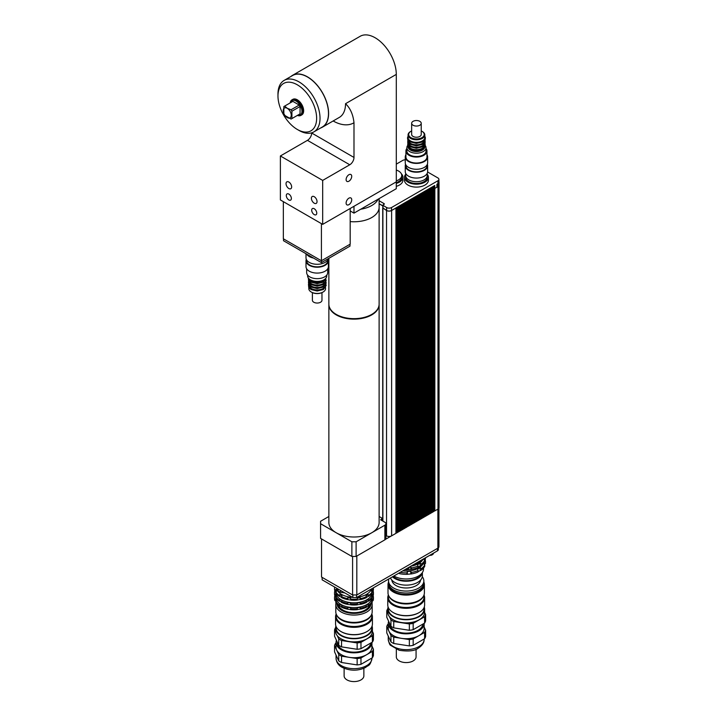 <?xml version="1.0" encoding="UTF-8"?>
<svg xmlns="http://www.w3.org/2000/svg" width="717" height="717" viewBox="0 0 717 717"><rect width="100%" height="100%" fill="white"/><g stroke="black" fill="none" stroke-linecap="round" stroke-linejoin="round"><path stroke-width="1.08" d="M283.34 201.656L283.34 238.779L321.413 260.764L321.413 262.619L350.013 246.11L350.013 244.246M321.413 262.619L283.511 240.733L283.511 238.878M321.413 223.632L321.413 260.764L350.183 244.147L350.183 208.495M360.732 209.23A25.131 14.51 0 0 0 371.756 205.51A25.131 14.51 0 0 0 378.2 199.147M371.756 217.529A25.131 14.51 0 0 0 379.114 207.267A25.131 14.51 0 0 1 350.183 221.607A25.131 14.51 0 0 0 371.756 217.529M350.183 210.932L353.983 213.128L396.277 188.705L396.277 181.876M353.983 206.299L353.983 213.128M291.38 198.475A3.594 2.07 60 0 1 290.636 200.124A3.594 2.07 60 0 1 287.042 198.044A3.594 2.07 60 0 1 287.051 193.904A3.594 2.07 60 0 1 289.811 194.863A3.594 2.07 60 0 1 291.38 198.475M316.762 213.128A3.594 2.07 60 0 1 316.018 214.777A3.594 2.07 60 0 1 312.433 212.707A3.594 2.07 60 0 1 312.433 208.557A3.594 2.07 60 0 1 315.193 209.516A3.594 2.07 60 0 1 316.762 213.128M291.649 186.913A3.979 2.294 60 0 1 290.833 188.732A3.979 2.294 60 0 1 286.854 186.438A3.979 2.294 60 0 1 286.854 181.84A3.979 2.294 60 0 1 289.919 182.907A3.979 2.294 60 0 1 291.649 186.913M317.039 201.567A3.979 2.294 60 0 1 316.215 203.386A3.979 2.294 60 0 1 312.236 201.092A3.979 2.294 60 0 1 312.236 196.503A3.979 2.294 60 0 1 315.301 197.56A3.979 2.294 60 0 1 317.039 201.567M351.724 199.783A3.979 2.294 -60 0 1 349.995 203.789A3.979 2.294 -60 0 1 346.929 204.856A3.979 2.294 -60 0 1 346.929 200.258A3.979 2.294 -60 0 1 350.9 197.964A3.979 2.294 -60 0 1 351.724 199.783M351.724 176.337A3.979 2.294 -60 0 1 349.995 180.343A3.979 2.294 -60 0 1 346.929 181.401A3.979 2.294 -60 0 1 346.929 176.812A3.979 2.294 -60 0 1 350.9 174.518A3.979 2.294 -60 0 1 351.724 176.337M307.459 140.344L349.762 164.776A5.987 3.451 120 0 0 353.992 157.444L311.689 133.021A5.987 3.451 -60 0 1 307.459 140.344L280.383 155.974L322.686 180.406L322.686 224.367L280.383 199.944L280.383 155.974M349.762 164.776L322.686 180.406M290.295 102.845A8.38 4.84 60 0 1 296.775 101.509A8.38 4.84 60 0 1 301.956 111.278A8.38 4.84 60 0 1 297.51 115.338M297.394 115.401A8.971 5.18 -120 0 0 300.943 115.392A8.971 5.18 -120 0 0 302.798 111.278A8.971 5.18 -120 0 0 298.881 102.253A8.971 5.18 -120 0 0 291.971 99.842A8.971 5.18 -120 0 0 290.179 102.916M291.971 99.842L292.814 99.358A8.971 5.18 60 0 1 299.733 101.76A8.971 5.18 60 0 1 303.649 110.794A8.971 5.18 60 0 1 301.785 114.899L300.943 115.392M284.694 106.08L287.239 108.285L291.057 109.755L291.909 111.225L291.909 118.574L291.057 119.058L284.694 115.383L283.851 113.922L283.851 106.564L292.85 101.375L299.213 105.049L300.065 106.51L300.065 113.86L299.213 114.353M287.23 108.303A5.682 3.28 -120 0 0 283.753 113.25A5.682 3.28 -120 0 0 290.717 117.274A5.682 3.28 -120 0 0 287.23 108.303M300.065 113.86L291.909 118.574M291.909 111.225L300.065 106.51M299.213 105.049L291.057 109.755M316.636 118.287A27.345 15.783 60 0 1 297.304 129.454A27.345 15.783 60 0 1 277.972 95.97A27.345 15.783 60 0 1 297.304 84.803A27.345 15.783 60 0 1 316.636 118.287M297.304 129.454L298.998 130.431A29.738 17.163 -120 0 0 313.858 131.901A29.738 17.163 -120 0 0 320.024 118.287A29.738 17.163 -120 0 0 307.037 88.37A29.738 17.163 -120 0 0 284.129 80.403A29.738 17.163 -120 0 0 277.972 94.017L277.972 95.97M284.129 80.403L292.59 75.518A29.738 17.163 60 0 1 315.498 83.486A29.738 17.163 60 0 1 328.485 113.403A29.738 17.163 60 0 1 322.318 127.017L313.858 131.901M333.136 120.976A41.882 24.181 -120 0 0 353.992 122.759C353.105 114.523 350.281 108.168 345.531 103.705A29.917 17.271 60 0 1 339.338 117.4L322.408 127.169A29.917 17.271 60 0 1 320.687 127.967M290.95 76.459A29.917 17.271 60 0 1 292.5 75.357A29.917 17.271 60 0 1 315.552 83.378A29.917 17.271 60 0 1 328.61 113.483A29.917 17.271 60 0 1 322.408 127.169M292.5 75.357L360.185 36.28A29.917 17.271 60 0 1 383.237 44.293A29.917 17.271 60 0 1 396.295 74.398L396.295 181.867L322.686 224.367M353.992 122.759L353.992 157.444M396.295 170.054A10.773 6.22 180 0 1 401.744 175.459A10.773 6.22 180 0 1 396.295 180.872M401.744 175.459L401.744 177.224A10.773 6.22 180 0 1 396.277 182.629M408.833 179.904A10.773 6.22 180 0 1 405.679 175.513A10.773 6.22 0 0 0 412.329 181.258A10.773 6.22 0 0 0 424.061 179.904A10.773 6.22 0 0 0 427.215 175.513A10.773 6.22 180 0 1 420.565 181.258A10.773 6.22 180 0 1 408.833 179.904M427.215 173.353L427.215 177.269A10.773 6.22 180 0 1 420.565 183.014A10.773 6.22 180 0 1 408.833 181.67A10.773 6.22 180 0 1 405.679 177.269L405.679 173.353M401.341 173.765A11.965 6.91 180 0 1 402.945 177.224A11.965 6.91 180 0 1 396.277 183.418M402.945 177.224L402.945 180.155A11.965 6.91 180 0 1 396.277 186.348M427.215 174.258A11.965 6.91 180 0 1 428.416 177.269A11.965 6.91 180 0 1 421.022 183.651A11.965 6.91 180 0 1 407.982 182.154A11.965 6.91 180 0 1 404.478 177.269A11.965 6.91 180 0 1 405.679 174.258M428.416 177.269L428.416 180.2A11.965 6.91 180 0 1 421.022 186.581A11.965 6.91 180 0 1 407.982 185.085A11.965 6.91 180 0 1 404.478 180.2L404.478 177.269M427.61 171.99L437.899 177.933A3.468 2.008 180 0 1 438.912 179.349L438.912 182.279A3.468 2.008 180 0 1 437.899 183.695L436.904 184.269L436.904 187.2A3.746 2.16 0 0 0 437.236 187.101L434.762 188.428L434.762 185.497L396.609 207.536L396.689 532.919L397.666 532.355L397.577 206.971M436.904 184.269A3.746 2.16 0 0 0 437.236 184.17L437.236 187.101M436.904 187.2L434.762 188.428M434.852 188.481L434.852 510.889L437.979 509.079A3.594 2.07 0 0 0 439.028 507.618L439.028 182.279A3.594 2.07 180 0 1 437.979 183.74L437.236 184.17M434.09 510.836L434.43 185.694M434.43 510.647L434.09 511.275M336.882 588.334L338.092 590.933L338.092 589.033M340.369 590.351L340.369 592.251L344.868 592.95M340.369 592.251A20.936 12.09 180 0 1 338.092 590.933M429.761 555.352A2.689 1.551 0 0 0 432.028 554.913A2.689 1.551 0 0 0 432.217 554.788M433.418 553.237L433.418 553.318A3.289 1.9 180 0 1 432.45 554.662A3.289 1.9 180 0 1 429.985 555.218M405.75 569.164A2.689 1.551 0 0 0 408.098 568.724A2.689 1.551 0 0 0 408.287 568.608M409.586 566.95L409.586 566.995A28.115 16.231 0 0 1 409.488 567.004L409.488 567.138A3.289 1.9 180 0 1 408.52 568.482A3.289 1.9 180 0 1 405.974 569.029M393.14 576.441A15.254 8.81 0 0 0 408.215 580.618A15.254 8.81 0 0 0 420.861 574.299M423.541 568.061L423.541 568.957A17.351 10.02 180 0 1 418.459 576.038A17.351 10.02 180 0 1 393.884 576.011M418.065 562.54L421.462 560.927L421.462 560.138M421.462 560.927A19.287 11.14 0 0 0 423.63 558.884M414.444 564.189A19.287 11.14 0 0 0 418.065 562.899L418.065 562.101M411.047 566.152A17.593 10.155 0 0 0 418.629 563.571A17.593 10.155 0 0 0 422.716 559.869M418.065 567.075L421.462 565.462L421.462 564.001L420.144 563.203L418.889 563.885L417.706 564.602L418.065 567.434A19.287 11.14 0 0 1 411.621 569.343L411.621 567.882L410.079 566.708M421.462 564.001A19.287 11.14 0 0 0 424.733 560.264L424.733 561.734A19.287 11.14 0 0 1 421.462 565.462M423.756 558.821L424.733 560.264M411.621 567.882A19.287 11.14 0 0 0 418.065 565.973M404.711 569.764A19.287 11.14 0 0 0 406.862 569.791L411.621 569.343M406.862 569.137L406.862 569.791M402.766 570.884A17.593 10.155 0 0 0 418.629 568.106A17.593 10.155 0 0 0 422.716 564.404M418.065 571.61L421.462 569.997L421.462 568.527L420.144 567.739L418.889 568.42L417.706 569.137L418.065 571.969A19.287 11.14 0 0 1 411.621 573.878L410.76 571.207L407.355 571.512L406.862 574.326L411.621 573.878M421.462 568.527A19.287 11.14 0 0 0 424.733 564.799L424.733 566.269A19.287 11.14 0 0 1 421.462 569.997M423.783 563.23L424.733 564.799M424.204 564.387L425.477 563.517L425.477 562.047L424.204 561.743M425.477 562.047A19.287 11.14 0 0 0 425.486 561.725A19.287 11.14 0 0 0 425.02 559.296M400.265 572.327A19.287 11.14 0 0 0 406.862 572.856M411.621 572.417A19.287 11.14 0 0 0 418.065 570.508M398.688 573.241L399.701 573.681L399.701 572.65M399.701 573.681A19.287 11.14 0 0 0 406.862 574.326M425.477 558.982L425.486 558.66A19.287 11.14 0 0 1 425.477 558.982L424.204 559.852M425.477 563.517A19.287 11.14 0 0 0 425.486 563.195L425.486 561.725M424.204 564.252L424.204 562.657M424.204 559.717L424.204 558.561M399.629 573.483L399.629 572.695M410.76 573.86L410.76 571.207M410.76 569.325L410.76 566.672M407.355 569.639L407.355 569.029M407.355 574.174L407.355 571.512M420.144 570.382L420.144 567.739M420.144 565.847L420.144 563.203M409.586 566.995L434.108 552.834A28.115 16.231 0 0 0 434.117 552.78M382.842 205.94L379.114 203.789M385.925 535.491L386.535 535.85A3.594 2.07 180 0 0 391.106 536.092A3.594 2.07 0 0 0 391.616 535.85L395.927 533.358L395.927 208.02L391.616 210.511A3.594 2.07 180 0 1 386.535 210.511L382.842 207.957M395.927 208.02L391.527 210.466A3.468 2.008 180 0 1 386.624 210.466L382.986 207.975M382.842 205.842L379.114 203.691M433.032 186.501L433.113 511.884L434.09 511.329L434 185.936M432.351 511.839L433.068 511.866L432.351 512.279M431.293 187.504L431.383 512.888L432.351 512.332L432.27 186.94M432.692 511.642L432.692 186.698M430.621 512.843L431.338 512.87L430.621 513.282M429.564 188.508L429.644 513.892L430.621 513.327L430.532 187.944M430.953 512.646L430.953 187.702M428.883 513.847L429.6 513.865L428.883 514.286M427.825 189.503L427.915 514.896L428.883 514.331L428.802 188.947M429.223 513.65L429.223 188.696M427.153 514.842L427.87 514.869L427.153 515.281M426.095 190.507L426.176 515.89L427.153 515.335L427.063 189.942M427.484 514.645L427.484 189.7M425.414 515.846L426.131 515.873L425.414 516.285M424.356 191.511L424.446 516.894L425.414 516.33L425.333 190.946M425.755 515.648L425.755 190.704M423.684 516.849L424.401 516.867L423.684 517.289M422.627 192.514L422.707 517.898L423.684 517.333L423.595 191.95M424.016 516.652L424.016 191.708M421.946 517.844L422.663 517.871L421.946 518.283M420.888 193.509L420.978 518.902L421.946 518.337L421.865 192.954M422.286 517.656L422.286 192.703M420.216 518.848L420.933 518.875L420.216 519.287M419.158 194.513L419.239 519.897L420.216 519.341L420.126 193.948M420.547 518.651L420.547 193.707M418.477 519.852L419.194 519.879L418.477 520.291M417.419 195.517L417.5 520.901L418.477 520.336L418.396 194.952M418.818 519.655L418.818 194.71M416.738 520.856L417.464 520.874L416.738 521.295M415.681 196.512L415.77 521.904L416.738 521.34L416.658 195.956M417.079 520.659L417.079 195.714M415.009 521.851L415.726 521.877L415.009 522.29M413.951 197.516L414.032 522.908L415.009 522.343L414.928 196.96M415.349 521.662L415.349 196.709M413.27 522.854L413.996 522.881L413.27 523.293M412.212 198.519L412.302 523.903L413.27 523.347L413.189 197.955M413.61 522.657L413.61 197.713M411.54 523.858L412.257 523.885L411.54 524.297M410.483 199.523L410.563 524.907L411.54 524.342L411.45 198.959M411.881 523.661L411.881 198.717M409.801 524.862L410.527 524.88L409.801 525.301M408.744 200.518L408.833 525.911L409.801 525.346L409.721 199.962M410.142 524.665L410.142 199.711M408.072 525.857L408.789 525.884L408.072 526.296M406.333 526.861L408.072 526.35L407.982 200.957M408.412 525.66L408.412 200.715M407.014 201.522L407.095 526.905L406.333 527.3M405.275 202.526L405.365 527.909L406.333 527.353L406.252 201.961M406.673 526.663L406.673 201.719M404.603 527.864L405.32 527.882L404.603 528.304M403.546 203.529L403.626 528.913L404.603 528.348L404.513 202.965M404.944 527.667L404.944 202.723M402.864 528.859L403.59 528.886L402.864 529.307M401.807 204.524L401.896 529.917L402.864 529.352L402.784 203.969M403.205 528.671L403.205 203.718M401.135 529.863L401.852 529.89L401.135 530.302M400.077 205.528L400.158 530.912L401.135 530.356L401.045 204.963M401.475 529.666L401.475 204.721M399.396 530.867L400.113 530.894L399.396 531.306M398.338 206.532L398.428 531.915L399.396 531.351L399.315 205.967M399.736 530.67L399.736 205.725M397.666 531.871L398.383 531.889L397.666 532.31M397.998 531.673L397.998 206.729M396.689 532.919L395.927 533.305M397.666 207.016L396.689 207.58M399.396 206.021L398.428 206.577M401.135 205.017L400.158 205.582M402.864 204.013L401.896 204.578M404.603 203.01L403.626 203.574M406.333 202.015L405.365 202.57M408.072 201.011L407.095 201.576M409.801 200.007L408.833 200.572M411.54 199.003L410.563 199.568M413.27 198.009L412.302 198.564M415.009 197.005L414.032 197.569M416.738 196.001L415.77 196.566M418.477 194.997L417.5 195.562M420.216 194.002L419.239 194.558M421.946 192.998L420.978 193.563M423.684 191.995L422.707 192.559M425.414 191L424.446 191.556M427.153 189.996L426.176 190.561M428.883 188.992L427.915 189.557M430.621 187.988L429.644 188.553M432.351 186.994L431.383 187.549M434.09 185.99L433.113 186.554M438.912 181.742A3.594 2.07 180 0 1 439.028 182.279M395.927 532.865L396.268 207.724M396.609 207.536L395.847 207.975M438.912 179.349A3.468 2.008 180 0 1 437.899 180.765L391.527 207.536A3.468 2.008 180 0 1 386.624 207.536L382.842 205.232L384.249 203.718L379.114 200.76M396.295 164.139L402.694 160.438A3.468 2.008 180 0 1 405.257 159.855M391.106 536.092L385.54 539.309A3.594 2.07 0 0 0 385.925 538.377L385.925 523.715A3.594 2.07 180 0 1 384.877 525.185L356.107 541.792L351.877 541.792L336.219 532.758A25.131 14.51 0 0 0 371.756 532.758A25.131 14.51 0 0 0 379.114 522.496L379.114 304.626A25.131 14.51 180 0 1 363.609 318.034A25.131 14.51 180 0 1 336.219 314.888A25.131 14.51 180 0 1 328.861 304.626A25.131 14.51 180 0 1 328.87 304.384M322.139 577.382L322.139 579.829L352.845 597.548L356.573 597.548L437.46 550.853A2.993 1.73 0 0 0 438.338 549.634L438.338 547.851M352.845 594.967L352.845 597.548M356.573 594.967L356.573 597.548M321.539 538.933L321.539 577.042L352.594 594.967L356.824 594.967L437.881 548.164A3.594 2.07 0 0 0 438.929 546.704L438.929 508.102M352.594 556.446L352.594 594.967M356.824 556.034L356.824 594.967M328.861 258.317L328.861 304.142A25.131 14.51 0 0 0 336.219 314.396A25.131 14.51 0 0 0 363.609 317.541A25.131 14.51 0 0 0 379.114 304.142L379.114 198.618M328.861 304.626L328.861 522.496A25.131 14.51 0 0 0 336.219 532.758L320.571 523.715L320.571 538.377L351.877 556.446L356.107 556.446L356.107 541.792M356.107 556.446L384.877 539.838A3.594 2.07 0 0 0 385.54 539.309M379.114 516.491L382.331 518.346L380.646 519.807L384.877 522.254A3.594 2.07 180 0 1 385.925 523.715M320.571 523.715L320.571 521.277L328.861 516.491M351.877 556.446L351.877 541.792M382.331 520.784L382.331 518.83M419.221 605.202A18.427 10.638 0 0 0 424.625 597.673A18.427 10.638 0 0 0 424.025 594.985L424.025 597.189A17.826 10.289 0 0 1 418.8 604.467A17.826 10.289 0 0 1 399.369 606.699A17.826 10.289 0 0 1 388.363 597.189L388.363 594.967A18.427 10.638 0 0 0 387.772 597.673A18.427 10.638 0 0 0 399.145 607.505A18.427 10.638 0 0 0 419.221 605.202M424.625 597.673L424.625 605.005A18.427 10.638 180 0 1 419.221 612.524A18.427 10.638 180 0 1 393.167 612.524A18.427 10.638 180 0 1 387.772 605.005L387.772 597.673M393.382 612.65A17.826 10.289 0 0 0 393.588 612.775A17.826 10.289 0 0 0 418.8 612.775L419.221 612.524L418.8 612.775A17.826 10.289 0 0 0 419.006 612.65M396.322 649.297L396.322 656.88A9.868 5.7 0 0 0 406.198 662.58A9.868 5.7 0 0 0 416.066 656.88L416.066 649.297M413.171 645.327L413.171 638.981L424.598 632.385L424.598 638.73L413.171 645.327A19.682 11.364 0 0 1 409.353 645.918L393.741 643.508L393.741 637.153L409.353 639.573L409.353 645.918M424.598 638.73A19.682 11.364 0 0 0 425.62 636.526L425.62 630.18L424.141 626.99M388.247 624.059L387.789 624.328A19.682 11.364 0 0 0 386.768 626.533L390.953 635.54L390.953 641.894L386.768 632.878L386.768 626.533M413.171 629.696L413.171 623.351L424.598 616.754L424.598 623.1L413.171 629.696A19.682 11.364 180 0 1 409.353 630.288L393.741 627.877L393.741 621.522L409.353 623.942L409.353 630.288M424.598 623.1A19.682 11.364 180 0 0 425.62 620.895L425.62 614.55L424.616 612.39M389.448 616.665L390.953 619.909L390.953 626.264L386.768 617.247L386.768 610.902L387.852 613.232M424.598 616.754A19.682 11.364 0 0 0 425.62 614.55M387.78 608.706A19.682 11.364 0 0 0 386.768 610.902M390.953 619.909A19.682 11.364 0 0 0 393.741 621.522M409.353 623.942A19.682 11.364 0 0 0 413.171 623.351M393.382 619.882A17.826 10.289 0 0 0 393.588 619.999A17.826 10.289 0 0 0 418.8 619.999L418.8 619.999A17.826 10.289 0 0 0 419.006 619.882M393.741 627.877A19.682 11.364 180 0 1 390.953 626.264M388.489 621.756A17.952 10.361 0 0 0 388.247 623.467A17.952 10.361 0 0 0 406.18 633.828A17.952 10.361 0 0 0 424.141 623.485L424.141 628.352A17.952 10.361 0 0 1 418.889 635.683A17.952 10.361 0 0 1 401.547 638.363A17.952 10.361 0 0 1 388.856 631.041A17.952 10.361 0 0 1 388.247 628.352L388.247 623.467M390.953 635.54A19.682 11.364 0 0 0 393.741 637.153M424.598 632.385A19.682 11.364 0 0 0 425.62 630.18M409.353 639.573A19.682 11.364 0 0 0 413.171 638.981M390.953 641.894A19.682 11.364 0 0 0 393.741 643.508M389.448 623.781A16.751 9.671 0 0 0 400.032 632.466A16.751 9.671 0 0 0 418.038 630.306A16.751 9.671 0 0 0 422.842 624.534M388.112 607.057A18.427 10.638 0 0 0 387.772 609.109L387.772 612.237A18.427 10.638 0 0 0 393.167 619.757A18.427 10.638 0 0 0 419.221 619.757L419.221 619.757A18.427 10.638 0 0 0 424.625 612.237L424.625 609.109A18.427 10.638 0 0 0 424.276 607.057M387.772 609.109A18.427 10.638 0 0 0 399.145 618.932A18.427 10.638 0 0 0 419.221 616.629A18.427 10.638 0 0 0 424.625 609.109M388.363 607.693L388.363 609.109A17.826 10.289 0 0 0 399.369 618.619A17.826 10.289 0 0 0 418.8 616.387A17.826 10.289 0 0 0 424.025 609.109L424.025 607.693M388.847 596.033A17.826 10.289 0 0 0 401.323 603.571A17.826 10.289 0 0 0 418.8 600.954A17.826 10.289 0 0 0 423.55 596.033M393.508 600.416A17.71 10.226 0 0 0 393.669 600.505A17.71 10.226 0 0 0 418.719 600.514A17.71 10.226 0 0 0 418.719 600.505A17.71 10.226 0 0 0 418.88 600.416M388.542 582.052A18.185 10.504 0 0 0 388.005 584.588L388.005 592.887A18.185 10.504 0 0 0 393.337 600.317A18.185 10.504 0 0 0 419.06 600.317L419.06 600.317A18.185 10.504 0 0 0 424.383 592.887L424.383 584.588A18.185 10.504 0 0 0 423.846 582.052M388.005 584.588A18.185 10.504 0 0 0 399.235 594.285A18.185 10.504 0 0 0 419.06 592.009A18.185 10.504 0 0 0 424.383 584.588M389.25 585.672A17.047 9.841 0 0 0 400.552 593.873A17.047 9.841 0 0 0 418.253 591.543A17.047 9.841 0 0 0 423.138 585.672M388.883 578.906A17.647 10.19 0 0 0 388.542 580.869L388.542 582.822A17.647 10.19 0 0 0 399.441 592.242A17.647 10.19 0 0 0 418.674 590.028A17.647 10.19 0 0 0 423.846 582.822L423.846 580.869A17.647 10.19 0 0 0 422.295 576.701M388.542 580.869A17.647 10.19 0 0 0 399.441 590.288A17.647 10.19 0 0 0 418.674 588.074A17.647 10.19 0 0 0 423.846 580.869M391.858 580.125A14.358 8.29 0 0 0 401.036 587.438A14.358 8.29 0 0 0 416.344 585.565A14.358 8.29 0 0 0 420.538 580.125M390.469 577.983A16.177 9.339 0 0 0 401.816 584.785A16.177 9.339 0 0 0 417.635 582.401A16.177 9.339 0 0 0 422.376 575.796L422.376 572.569M392.468 576.827A16.177 9.339 0 0 0 417.635 578.494A16.177 9.339 0 0 0 422.322 572.65M312.809 257.654A10.773 6.22 180 0 1 307.342 254.49M313.553 258.075A11.185 6.462 180 0 1 306.607 254.069M328.278 258.649A11.185 6.462 180 0 1 325.097 262.395A11.185 6.462 180 0 1 312.908 263.793A11.185 6.462 180 0 1 305.998 257.833L305.998 253.719M327.705 260.029L327.705 260.764A10.522 6.077 180 0 1 324.622 265.057A10.522 6.077 180 0 1 313.159 266.374A10.522 6.077 180 0 1 306.661 260.764L306.661 260.029M328.081 259.294A11.185 6.462 180 0 1 328.377 260.764A11.185 6.462 180 0 1 325.097 265.326A11.185 6.462 180 0 1 312.908 266.724A11.185 6.462 180 0 1 305.998 260.764A11.185 6.462 180 0 1 306.293 259.294M328.377 260.764L328.377 266.625A11.185 6.462 180 0 1 325.097 271.187A11.185 6.462 180 0 1 312.908 272.594A11.185 6.462 180 0 1 305.998 266.625L305.998 260.764M327.705 268.821L327.705 272.585A10.522 6.077 180 0 1 324.622 276.879A10.522 6.077 180 0 1 313.159 278.196A10.522 6.077 180 0 1 306.661 272.585L306.661 268.821M325.563 287.553L325.563 288.601A8.38 4.84 180 0 1 323.107 292.025A8.38 4.84 180 0 1 311.259 292.025A8.38 4.84 180 0 1 308.812 288.601L308.812 287.553M311.483 292.151A7.779 4.49 0 0 0 311.689 292.267A7.779 4.49 0 0 0 322.686 292.267L323.107 292.025L322.686 292.267A7.779 4.49 0 0 0 322.892 292.151M326.755 275.104L326.755 275.902A9.572 5.53 180 0 1 323.959 279.809A9.572 5.53 180 0 1 310.416 279.809A9.572 5.53 180 0 1 307.611 275.902L307.611 275.104M323.107 280.302L323.959 279.809L323.107 280.302A8.38 4.84 180 0 1 311.259 280.302L310.416 279.809M325.384 278.761A8.38 4.84 180 0 1 323.107 281.181A8.38 4.84 180 0 1 314.799 282.399A8.38 4.84 180 0 1 308.991 278.761M325.563 280.222A8.38 4.84 180 0 1 323.107 283.618A8.38 4.84 180 0 1 313.992 284.676A8.38 4.84 180 0 1 308.812 280.222M325.563 282.668A8.38 4.84 180 0 1 323.107 286.065A8.38 4.84 180 0 1 313.992 287.114A8.38 4.84 180 0 1 308.812 282.668M325.563 285.106A8.38 4.84 180 0 1 323.107 288.503A8.38 4.84 180 0 1 313.992 289.56A8.38 4.84 180 0 1 308.812 285.106M321.969 292.635L321.969 300.28A4.786 2.76 180 0 1 320.571 302.233A4.786 2.76 180 0 1 315.355 302.834A4.786 2.76 180 0 1 312.397 300.28L312.397 292.635M336.165 613.994A18.427 10.638 0 0 0 335.565 616.683A18.427 10.638 0 0 0 353.992 627.321A18.427 10.638 0 0 0 372.419 616.683A18.427 10.638 0 0 0 371.818 613.994L371.818 616.19A17.826 10.289 0 0 1 353.992 626.488A17.826 10.289 0 0 1 336.165 616.19L336.165 613.967M372.419 616.683L372.419 624.005A18.427 10.638 180 0 1 367.023 631.525A18.427 10.638 180 0 1 340.96 631.525A18.427 10.638 180 0 1 335.565 624.005L335.565 616.683M341.175 631.65A17.826 10.289 0 0 0 341.382 631.776A17.826 10.289 0 0 0 366.593 631.776A17.826 10.289 0 0 0 366.808 631.65M344.115 668.298L344.115 675.88A9.868 5.7 0 0 0 347.01 679.913A9.868 5.7 0 0 0 357.765 681.15A9.868 5.7 0 0 0 363.86 675.88L363.86 668.298M357.344 598.193L357.272 600.066L357.344 598.193L360.239 597.745L360.732 599.529A19.44 11.23 0 0 0 366.414 597.628L366.046 595.809L368.162 594.59L368.95 596.168A19.44 11.23 0 0 0 372.231 592.887L371.523 591.229L372.293 589.562L372.096 591.785M357.344 602.997L357.272 604.87L357.344 602.997L360.239 602.549L360.732 604.332A19.44 11.23 0 0 0 366.414 602.441L366.046 600.613L368.162 599.394L368.95 600.971A19.44 11.23 0 0 0 372.231 597.691L371.523 596.033L372.293 594.366L372.096 596.589M372.293 589.562L373.154 589.912L373.154 590.889L372.293 591.328M372.293 594.366L373.154 594.716L373.154 595.693L372.293 596.132M357.344 607.801L357.272 609.674L357.344 607.801L360.239 607.353L360.732 609.136A19.44 11.23 0 0 0 366.414 607.245L366.046 605.417L368.162 604.198L368.95 605.775A19.44 11.23 0 0 0 372.231 602.495L371.523 600.837L372.293 599.17L373.154 599.52L373.154 600.496L372.096 601.393M372.293 599.17L372.293 600.936M368.162 594.59L368.162 596.356L366.046 597.575M368.162 599.394L368.162 601.16L366.046 602.379M368.95 596.168L368.162 596.356M368.95 600.971L368.162 601.16M368.162 604.198L368.162 605.964L366.046 607.182M368.95 605.775L368.162 605.964M360.239 597.745L360.239 599.511L357.344 599.959M360.239 602.549L360.239 604.314L357.344 604.763M360.732 599.529L360.239 599.511M360.732 604.332L360.239 604.314M360.239 607.353L360.239 609.118L357.344 609.567M360.732 609.136L360.239 609.118M347.745 597.745L350.631 598.193L350.631 599.959L347.252 599.529L347.745 597.745L347.745 599.511M347.745 602.549L350.631 602.997L350.631 604.763L347.252 604.332L347.745 602.549L347.745 604.314M350.631 598.193L350.631 599.959M350.631 602.997L350.631 604.763M350.631 607.801L350.712 609.674L347.252 609.136L347.745 607.353L350.631 607.801L350.631 609.567M347.745 607.353L347.745 609.118M339.822 594.59L339.822 596.356L339.033 596.168L339.822 594.59L341.937 595.809L341.57 597.628A19.44 11.23 0 0 0 347.252 599.529M341.937 597.575L339.822 596.356M339.822 599.394L339.822 601.16L339.033 600.971L339.822 599.394L341.937 600.613L341.57 602.441A19.44 11.23 0 0 0 347.252 604.332M341.937 602.379L339.822 601.16M339.822 604.198L339.822 605.964L339.033 605.775L339.822 604.198L341.937 605.417L341.57 607.245A19.44 11.23 0 0 0 347.252 609.136M341.937 607.182L339.822 605.964M335.69 589.562L335.69 591.328L334.821 590.889L334.821 589.912L335.69 589.562L336.461 591.229L335.753 592.887A19.44 11.23 0 0 0 339.033 596.168M335.888 591.785L335.69 591.328M335.69 594.366L335.69 596.132L334.821 595.693L334.821 594.716L335.69 594.366L336.461 596.033L335.753 597.691A19.44 11.23 0 0 0 339.033 600.971M335.888 596.589L335.69 596.132M335.69 599.17L335.69 600.936L334.821 600.496L334.821 599.52L335.69 599.17L336.461 600.837L335.753 602.495A19.44 11.23 0 0 0 339.033 605.775M335.888 601.393L335.69 600.936M334.821 595.737A19.44 11.23 0 0 0 334.543 597.628A19.44 11.23 0 0 0 334.821 599.52M334.543 597.628L334.543 598.605A19.44 11.23 0 0 0 334.821 600.496M335.753 601.518A19.44 11.23 0 0 0 339.033 604.798M341.57 606.268A19.44 11.23 0 0 0 347.252 608.159M350.712 608.697A19.44 11.23 0 0 0 357.272 608.697M350.712 609.674A19.44 11.23 0 0 0 357.272 609.674M360.732 608.159A19.44 11.23 0 0 0 366.414 606.268M368.95 604.798A19.44 11.23 0 0 0 372.231 601.518M373.154 599.52A19.44 11.23 0 0 0 373.432 597.628A19.44 11.23 0 0 0 373.154 595.737M373.154 600.496A19.44 11.23 0 0 0 373.432 598.605L373.432 597.628M334.821 590.933A19.44 11.23 0 0 0 334.543 592.825A19.44 11.23 0 0 0 334.821 594.716M334.543 592.825L334.543 593.801A19.44 11.23 0 0 0 334.821 595.693M335.753 596.714A19.44 11.23 0 0 0 339.033 599.995M341.57 601.464A19.44 11.23 0 0 0 347.252 603.356M350.712 603.893A19.44 11.23 0 0 0 357.272 603.893M350.712 604.87A19.44 11.23 0 0 0 357.272 604.87M360.732 603.356A19.44 11.23 0 0 0 366.414 601.464M368.95 599.995A19.44 11.23 0 0 0 372.231 596.714M373.154 594.716A19.44 11.23 0 0 0 373.432 592.825A19.44 11.23 0 0 0 373.154 590.933M373.154 595.693A19.44 11.23 0 0 0 373.432 593.801L373.432 592.825M334.624 587.035A19.44 11.23 0 0 0 334.543 588.021A19.44 11.23 0 0 0 334.821 589.912M334.543 588.021L334.543 588.998A19.44 11.23 0 0 0 334.821 590.889M335.753 591.91A19.44 11.23 0 0 0 339.033 595.191M341.57 596.652A19.44 11.23 0 0 0 347.252 598.552M350.712 599.089A19.44 11.23 0 0 0 357.272 599.089M350.712 600.066A19.44 11.23 0 0 0 357.272 600.066M360.732 598.552A19.44 11.23 0 0 0 366.414 596.652M368.95 595.191A19.44 11.23 0 0 0 372.231 591.91M373.154 589.912A19.44 11.23 0 0 0 373.432 588.021A19.44 11.23 0 0 0 373.432 587.823M373.154 590.889A19.44 11.23 0 0 0 373.432 588.998L373.432 588.021M335.744 596.257L335.744 597.064A18.248 10.531 0 0 0 335.753 597.413M335.78 597.736A18.248 10.531 0 0 0 353.992 607.604A18.248 10.531 0 0 0 372.204 597.736M372.231 597.413A18.248 10.531 0 0 0 372.24 597.064L372.24 596.257M335.744 591.453L335.744 592.26A18.248 10.531 0 0 0 335.753 592.609M335.78 592.932A18.248 10.531 0 0 0 353.992 602.791A18.248 10.531 0 0 0 372.204 592.932M372.231 592.609A18.248 10.531 0 0 0 372.24 592.26L372.24 591.453M336.407 588.065A17.647 10.19 0 0 0 352.45 597.324M357.191 597.198A17.647 10.19 0 0 0 371.343 589.024M336.031 602.907A18.185 10.504 0 0 0 335.807 604.565A18.185 10.504 0 0 0 353.992 615.061A18.185 10.504 0 0 0 372.177 604.565A18.185 10.504 0 0 0 371.953 602.907M370.958 604.09A16.993 9.814 180 0 1 353.992 613.394A16.993 9.814 180 0 1 337.017 604.09M335.807 604.565L335.807 611.888A18.185 10.504 0 0 0 341.131 619.318A18.185 10.504 0 0 0 366.853 619.318A18.185 10.504 0 0 0 372.177 611.888L372.177 604.565M338.514 605.399A15.792 9.115 0 0 0 353.992 612.703A15.792 9.115 0 0 0 369.47 605.399M336.04 643.068L335.583 643.328A19.682 11.364 0 0 0 334.561 645.533L338.747 654.54L338.747 660.895L334.561 651.878L334.561 645.533M341.543 662.508L341.543 656.163L357.147 658.573L357.147 664.928L341.543 662.508A19.682 11.364 0 0 1 338.747 660.895M360.965 664.336L360.965 657.982L372.392 651.386L372.392 657.731L360.965 664.336A19.682 11.364 0 0 1 357.147 664.928M372.392 657.731A19.682 11.364 0 0 0 373.423 655.535L373.423 649.181L371.935 645.99M337.241 635.665L338.747 638.91L338.747 645.264L334.561 636.248L334.561 629.902L335.646 632.233M341.543 646.877L341.543 640.523L357.147 642.943L357.147 649.288L341.543 646.877A19.682 11.364 180 0 1 338.747 645.264M360.965 648.697L360.965 642.351L372.392 635.755L372.392 642.1L360.965 648.697A19.682 11.364 180 0 1 357.147 649.288M372.392 642.1A19.682 11.364 180 0 0 373.423 639.896L373.423 633.55L372.419 631.39M335.574 627.707A19.682 11.364 0 0 0 334.561 629.902M338.747 638.91A19.682 11.364 0 0 0 341.543 640.523M357.147 642.943A19.682 11.364 0 0 0 360.965 642.351M372.392 635.755A19.682 11.364 0 0 0 373.423 633.55M341.175 638.883A17.826 10.289 0 0 0 341.382 638.999A17.826 10.289 0 0 0 366.593 638.999A17.826 10.289 0 0 0 366.808 638.883M336.649 645.157A17.952 10.361 0 0 0 356.322 652.748A17.952 10.361 0 0 0 371.935 642.486L371.935 647.352A17.952 10.361 0 0 1 366.683 654.684A17.952 10.361 0 0 1 349.349 657.364A17.952 10.361 0 0 1 336.649 650.041A17.952 10.361 0 0 1 336.04 647.352L336.04 642.468A17.952 10.361 0 0 0 336.649 645.157M336.291 640.765A17.952 10.361 0 0 0 336.04 642.468M372.392 651.386A19.682 11.364 0 0 0 373.423 649.181M357.147 658.573A19.682 11.364 0 0 0 360.965 657.982M338.747 654.54A19.682 11.364 0 0 0 341.543 656.163M337.25 642.782A16.751 9.671 0 0 0 353.347 652.138A16.751 9.671 0 0 0 370.644 643.534M335.906 626.058A18.427 10.638 0 0 0 335.565 628.11L335.565 631.238A18.427 10.638 0 0 0 340.96 638.757A18.427 10.638 0 0 0 367.023 638.757A18.427 10.638 0 0 0 372.419 631.238L372.419 628.11A18.427 10.638 0 0 0 372.069 626.058M335.565 628.11A18.427 10.638 0 0 0 353.992 638.748A18.427 10.638 0 0 0 372.419 628.11M336.165 626.694L336.165 628.11A17.826 10.289 0 0 0 353.992 638.399A17.826 10.289 0 0 0 371.818 628.11L371.818 626.694M336.64 615.043A17.826 10.289 0 0 0 353.992 622.965A17.826 10.289 0 0 0 371.343 615.043M341.301 619.416A17.71 10.226 0 0 0 341.471 619.515A17.71 10.226 0 0 0 366.512 619.515A17.71 10.226 0 0 0 366.683 619.416M405.553 164.274A11.185 6.462 0 0 0 405.257 165.744L405.257 171.605A11.185 6.462 0 0 0 412.167 177.574A11.185 6.462 0 0 0 424.356 176.167A11.185 6.462 0 0 0 427.637 171.605L427.637 165.744A11.185 6.462 0 0 0 427.341 164.274M405.257 165.744A11.185 6.462 0 0 0 412.167 171.713A11.185 6.462 0 0 0 424.356 170.305A11.185 6.462 0 0 0 427.637 165.744M405.921 165.009L405.921 165.744A10.522 6.077 0 0 0 412.418 171.354A10.522 6.077 0 0 0 423.89 170.037A10.522 6.077 0 0 0 426.965 165.744L426.965 165.009M405.921 154.755A11.185 6.462 0 0 0 405.257 156.951L405.257 162.813A11.185 6.462 0 0 0 412.167 168.782A11.185 6.462 0 0 0 424.356 167.375A11.185 6.462 0 0 0 427.637 162.813L427.637 156.951A11.185 6.462 0 0 0 426.965 154.755M405.257 156.951A11.185 6.462 0 0 0 412.167 162.911A11.185 6.462 0 0 0 424.356 161.513A11.185 6.462 0 0 0 427.637 156.951M406.871 148.464A10.522 6.077 0 0 0 405.921 150.982L405.921 156.951A10.522 6.077 0 0 0 412.418 162.562A10.522 6.077 0 0 0 423.89 161.244A10.522 6.077 0 0 0 426.965 156.951L426.965 150.982A10.522 6.077 0 0 0 426.023 148.464M405.921 150.982A10.522 6.077 0 0 0 412.418 156.602A10.522 6.077 0 0 0 423.89 155.284A10.522 6.077 0 0 0 426.965 150.982M407.498 145.712A9.572 5.53 0 0 0 406.871 147.666L406.871 150.982A9.572 5.53 0 0 0 412.786 156.091A9.572 5.53 0 0 0 423.218 154.89A9.572 5.53 0 0 0 426.023 150.982L426.023 147.666A9.572 5.53 0 0 0 425.396 145.712M410.742 131.426A8.38 4.84 0 0 0 410.527 131.543A8.38 4.84 0 0 0 408.072 134.966A8.38 4.84 0 0 0 413.243 139.43A8.38 4.84 0 0 0 422.367 138.381A8.38 4.84 0 0 0 424.822 134.966A8.38 4.84 0 0 0 422.367 131.543A8.38 4.84 0 0 0 422.152 131.426M421.229 130.942A7.779 4.49 180 0 1 421.946 131.301A7.779 4.49 180 0 1 421.946 137.655A7.779 4.49 180 0 1 410.949 137.655A7.779 4.49 180 0 1 410.949 131.301A7.779 4.49 180 0 1 411.657 130.942M408.072 134.966L408.072 137.503A8.38 4.84 0 0 0 413.243 141.975A8.38 4.84 0 0 0 422.367 140.926A8.38 4.84 0 0 0 424.822 137.503L424.822 134.966M411.657 123.288L411.657 134.473A4.786 2.76 0 0 0 414.614 137.028A4.786 2.76 0 0 0 419.83 136.427A4.786 2.76 0 0 0 421.229 134.473L421.229 123.288A4.786 2.76 0 0 0 416.443 120.528A4.786 2.76 0 0 0 411.657 123.288A4.786 2.76 0 0 0 414.614 125.842A4.786 2.76 0 0 0 419.83 125.242A4.786 2.76 0 0 0 421.229 123.288M406.871 147.666A9.572 5.53 0 0 0 412.786 152.775A9.572 5.53 0 0 0 423.218 151.574A9.572 5.53 0 0 0 426.023 147.666M408.179 147.46A8.38 4.84 0 0 0 413.87 151.287A8.38 4.84 0 0 0 422.367 150.113A8.38 4.84 0 0 0 424.715 147.46M408.072 144.852A8.38 4.84 0 0 0 413.261 149.306A8.38 4.84 0 0 0 422.367 148.249A8.38 4.84 0 0 0 424.822 144.852M408.072 142.414A8.38 4.84 0 0 0 413.261 146.86A8.38 4.84 0 0 0 422.367 145.811A8.38 4.84 0 0 0 424.822 142.414M408.072 139.967A8.38 4.84 0 0 0 413.261 144.422A8.38 4.84 0 0 0 422.367 143.364A8.38 4.84 0 0 0 424.822 139.967M345.531 103.705L396.295 74.398M437.979 509.079L437.979 183.74M391.616 535.85L391.616 210.511M386.624 210.466L386.624 207.536M391.527 210.466L391.527 207.536M382.986 208.36L382.986 205.429M384.249 204.309L384.249 203.718M437.899 183.695L437.899 180.765M386.535 535.85L386.535 210.511M382.896 521.116L382.896 208.414M437.46 548.415L437.46 550.853M437.881 509.133L437.881 548.164M384.877 539.838L384.877 525.185M388.247 639.295C388.99 643.05 389.797 645.076 390.666 645.39L399.181 650.274C408.269 651.645 414.596 650.982 418.145 648.267C422.25 645.614 424.258 642.62 424.141 639.295A17.952 10.361 180 0 1 418.889 646.626A17.952 10.361 180 0 1 399.324 648.867A17.952 10.361 180 0 1 388.247 639.295L388.247 636.069M336.04 658.296C336.398 662.4 338.487 665.448 342.323 667.428C350.201 671.067 357.962 671.085 365.589 667.464C368.323 664.865 370.133 666.676 371.935 658.296A17.952 10.361 180 0 1 353.992 668.665A17.952 10.361 180 0 1 336.04 658.296L336.04 655.069M382.842 208.163L382.842 205.232M382.726 521.008L382.726 208.163M326.136 277.864L323.403 282.184L317.174 283.681L311.017 282.22L308.731 280.096L308.229 277.864M325.939 279.469L326.163 280.688L323.403 284.631L317.174 286.128L311.017 284.658L308.731 282.543L308.435 279.469M325.939 281.915L326.163 283.125L323.403 287.069L317.174 288.566L311.017 287.105L308.731 284.981L308.435 281.915M325.939 284.353L326.163 285.572L323.403 289.516L317.174 291.012L311.017 289.543L308.731 287.427L308.435 284.353M407.695 144.099L407.991 147.164L410.169 149.226L416.38 150.758L422.672 149.261L424.867 147.227L425.199 144.099M407.695 141.661L407.991 144.726L410.169 146.788L416.38 148.311L422.672 146.815L424.867 144.78L425.199 141.661M407.695 139.215L407.991 142.28L410.169 144.341L416.38 145.874L422.672 144.377L424.867 142.342L425.199 139.215M408.072 136.024L407.471 137.996L407.991 139.842L410.169 141.903L416.38 143.427L422.672 141.93L424.867 139.896L425.423 137.978L424.822 136.024"/></g></svg>
